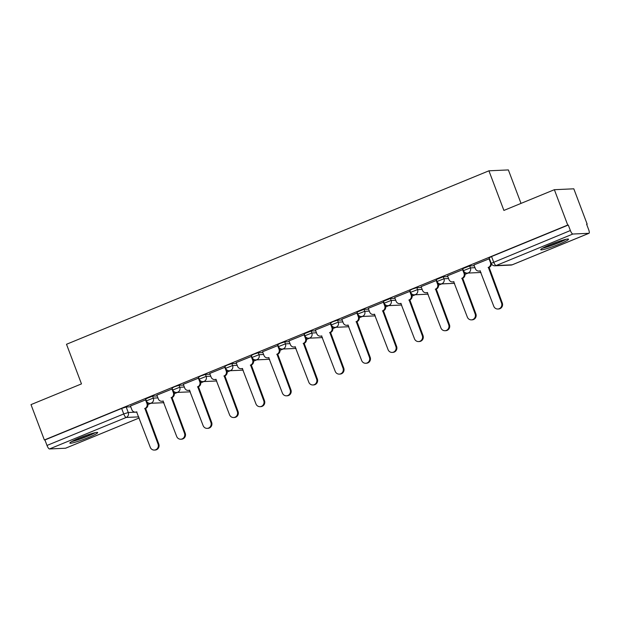 <?xml version="1.0" encoding="UTF-8"?>
<svg xmlns="http://www.w3.org/2000/svg" width="620" height="620" viewBox="0 0 620 620"><rect width="100%" height="100%" fill="white"/><g stroke="black" fill="none" stroke-linecap="round" stroke-linejoin="round"><path stroke-width="0.93" d="M157.178 395.94L152.597 396.149L145.638 398.893L146.374 400.846L153.334 398.102L157.914 397.893M183.597 385.09L179.017 385.299L174.499 386.74L172.066 388.043L172.802 389.996L179.761 387.252L184.342 387.043M210.025 374.24L205.445 374.449L200.919 375.89L198.485 377.185L199.222 379.146L206.181 376.402L210.761 376.193M236.445 363.39L231.865 363.599L227.346 365.041L224.905 366.335L225.641 368.296L232.601 365.552L237.181 365.343M262.865 352.54L258.284 352.749L253.766 354.19L251.333 355.485L252.069 357.438L259.028 354.702L263.608 354.493M289.292 341.69L284.712 341.899L280.186 343.341L277.752 344.635L278.488 346.588L285.448 343.852L290.028 343.643M315.712 330.84L311.132 331.049L304.172 333.785L304.916 335.738L311.868 333.002L316.448 332.793M342.132 319.99L337.551 320.199L333.033 321.64L330.599 322.935L331.336 324.888L338.295 322.152L342.876 321.943M368.559 309.14L363.979 309.341L357.019 312.085L357.756 314.038L364.715 311.302L369.295 311.093M394.979 298.29L390.399 298.491L383.439 301.235L384.183 303.188L391.135 300.452L395.715 300.243M421.399 287.432L416.818 287.641L412.3 289.083L409.867 290.385L410.603 292.338L417.562 289.594L422.143 289.393M447.826 276.582L443.246 276.791L436.286 279.535L437.022 281.488L443.982 278.744L448.562 278.543M474.246 265.732L469.666 265.941L462.706 268.685L463.45 270.638L470.402 267.894L474.982 267.685M559.038 244.249A14.88 1.434 159.3 0 0 568.54 239.188A14.88 1.434 159.3 0 0 550.196 244.652A14.88 1.434 159.3 0 0 540.694 249.713A14.88 1.434 159.3 0 0 559.038 244.249M88.18 437.611A14.88 1.434 159.3 0 0 97.681 432.551A14.88 1.434 159.3 0 0 79.337 438.014A14.88 1.434 159.3 0 0 69.835 443.075A14.88 1.434 159.3 0 0 88.18 437.611M147.909 404.558L151.048 403.264M174.328 393.708L177.475 392.413M200.756 382.858L203.895 381.563M227.176 372L230.322 370.714M253.596 361.15L256.742 359.863M280.023 350.3L283.162 349.013M306.443 339.45L309.589 338.163M332.863 328.6L336.009 327.313M359.29 317.75L362.429 316.464M385.71 306.9L388.856 305.606M412.13 296.05L415.276 294.756M438.557 285.2L441.696 283.906M464.977 274.35L468.123 273.056M586.667 224.378L587.171 224.169L586.605 224.192L588.682 229.702A3.813 1.077 67.7 0 1 589 233.283A3.813 1.077 67.7 0 1 588.892 233.306L572.849 234.035L496.124 265.546L512.167 264.817L588.892 233.306M521.017 203.391L508.369 169.927L488.924 170.81L503.897 210.428L554.365 189.697L567.726 225.052L44.361 439.975L31 404.62L81.476 383.896L66.503 344.278L488.924 170.81M554.365 189.697L573.81 188.813L587.171 224.169M65.728 448.151A3.813 1.077 -112.3 0 1 65.635 448.206A3.813 1.077 -112.3 0 1 65.526 448.229L49.484 448.957A3.813 1.077 -112.3 0 1 47.004 445.454L44.927 439.952L121.652 408.44L126.178 406.999L130.758 406.79M44.927 439.952L44.361 439.975M568.292 225.029L491.567 256.533L489.134 257.835L491.211 263.337L570.377 230.531L568.292 225.029L567.726 225.052M570.377 230.531A3.813 1.077 67.7 0 0 572.849 234.035M489.451 258.672L473.951 264.942M463.024 269.522L447.524 275.792M436.604 280.372L421.104 286.642M410.184 291.222L394.684 297.499M383.757 302.072L368.257 308.349M357.337 312.922L341.837 319.199M330.917 323.772L315.41 330.049M304.49 334.63L288.99 340.899M278.07 345.479L262.57 351.749M251.65 356.329L236.142 362.599M225.223 367.179L209.723 373.449M198.803 378.029L183.303 384.299M172.375 388.88L156.875 395.149M145.956 399.729L130.456 405.999M147.614 403.349L148.451 403.008M174.042 392.499L174.879 392.158M200.462 381.649L201.299 381.308M226.881 370.799L227.718 370.458M253.309 359.949L254.146 359.608M279.728 349.099L280.565 348.75M306.148 338.249L306.985 337.9M332.576 327.399L333.413 327.05M358.996 316.549L359.833 316.2M385.423 305.691L386.252 305.35M411.843 294.841L412.68 294.5M438.262 283.991L439.1 283.65M464.69 273.141L465.527 272.8M465.178 272.63L464.582 272.877M438.751 283.479L438.162 283.728M412.331 294.329L411.742 294.578M385.911 305.179L385.315 305.428M359.484 316.029L358.895 316.278M333.064 326.887L332.475 327.128M306.644 337.737L306.048 337.978M280.217 348.587L279.628 348.828M253.797 359.437L253.208 359.678M227.377 370.287L226.781 370.528M200.95 381.137L200.361 381.378M174.53 391.987L173.941 392.228M148.11 402.837L147.513 403.078M473.928 264.895L475.346 268.646A3.813 3.643 -92.6 0 0 480.074 270.808L493.76 306.233A4.386 4.193 -92.6 0 0 497.852 309.016A4.386 4.193 -92.6 0 0 501.549 303.033L488.374 267.398A3.813 3.643 -92.6 0 0 490.42 262.454L490.87 262.43M491.412 263.787A3.813 3.643 87.4 0 1 489.11 267.367L502.285 303.002A4.386 4.193 87.4 0 1 498.589 308.985L497.852 309.016M480.407 270.909A3.813 3.643 87.4 0 1 479.647 271.033L478.904 271.064M489.002 258.703L490.42 262.454M488.118 267.499L488.862 267.468M447.508 275.745L448.927 279.496A3.813 3.643 -92.6 0 0 453.654 281.658L467.333 317.084A4.386 4.193 -92.6 0 0 471.433 319.866A4.386 4.193 -92.6 0 0 475.129 313.883L461.954 278.248A3.813 3.643 -92.6 0 0 464 273.304L464.736 273.273A3.813 3.643 87.4 0 1 462.69 278.217L475.865 313.852A4.386 4.193 87.4 0 1 472.169 319.835L471.433 319.866M464.202 271.87L464.736 273.273M453.987 281.759A3.813 3.643 87.4 0 1 453.22 281.883L452.484 281.914M462.582 269.553L464 273.304M461.699 278.357L462.435 278.318M421.089 286.595L422.499 290.346A3.813 3.643 -92.6 0 0 427.234 292.508L440.913 327.933A4.386 4.193 -92.6 0 0 445.005 330.716A4.386 4.193 -92.6 0 0 448.702 324.733L435.535 289.098A3.813 3.643 -92.6 0 0 437.573 284.154L438.309 284.123A3.813 3.643 87.4 0 1 436.271 289.067L449.438 324.702A4.386 4.193 87.4 0 1 445.741 330.685L445.005 330.716M437.782 282.72L438.309 284.123M427.568 292.609A3.813 3.643 87.4 0 1 426.8 292.733L426.064 292.764M436.162 280.403L437.573 284.154M435.279 289.207L436.015 289.168M564.89 239.576A12.881 1.24 -20.7 0 1 554.52 244.195A12.881 1.24 -20.7 0 1 543.693 247.589M550.482 244.536A11.927 1.147 159.3 0 0 557.783 241.777M542.593 248.178A14.787 1.426 159.3 0 0 566.099 239.289M94.031 432.938A12.881 1.24 -20.7 0 1 83.661 437.557A12.881 1.24 -20.7 0 1 72.827 440.952M79.616 437.898A11.927 1.147 159.3 0 0 86.916 435.139M71.734 441.541A14.787 1.426 159.3 0 0 95.24 432.651M394.661 297.445L396.079 301.196A3.813 3.643 -92.6 0 0 400.807 303.358L414.493 338.784A4.386 4.193 -92.6 0 0 418.585 341.574A4.386 4.193 -92.6 0 0 422.282 335.583L409.107 299.948A3.813 3.643 -92.6 0 0 411.153 295.004L411.889 294.973A3.813 3.643 87.4 0 1 409.843 299.917L423.018 335.552A4.386 4.193 87.4 0 1 419.321 341.535L418.585 341.574M411.362 293.57L411.889 294.973M401.14 303.459A3.813 3.643 87.4 0 1 400.373 303.583L399.637 303.614M409.735 291.26L411.153 295.004M408.851 300.057L409.588 300.018M368.241 308.295L369.66 312.046A3.813 3.643 -92.6 0 0 374.387 314.208L388.066 349.634A4.386 4.193 -92.6 0 0 392.166 352.423A4.386 4.193 -92.6 0 0 395.862 346.44L382.687 310.798A3.813 3.643 -92.6 0 0 384.733 305.854L385.469 305.823A3.813 3.643 87.4 0 1 383.423 310.767L396.599 346.402A4.386 4.193 87.4 0 1 392.902 352.385L392.166 352.423M384.935 304.42L385.469 305.823M374.72 314.317A3.813 3.643 87.4 0 1 373.953 314.433L373.217 314.464M383.315 302.111L384.733 305.854M382.431 310.907L383.168 310.868M341.814 319.145L343.232 322.896A3.813 3.643 -92.6 0 0 347.967 325.058L361.646 360.483A4.386 4.193 -92.6 0 0 365.738 363.274A4.386 4.193 -92.6 0 0 369.435 357.291L356.26 321.648A3.813 3.643 -92.6 0 0 358.306 316.704L359.042 316.673A3.813 3.643 87.4 0 1 357.004 321.617L370.171 357.252A4.386 4.193 87.4 0 1 366.474 363.235L365.738 363.274M358.515 315.27L359.042 316.673M348.3 325.167A3.813 3.643 87.4 0 1 347.533 325.283L346.797 325.322M356.895 312.961L358.306 316.704M356.012 321.757L356.748 321.718M315.394 329.995L316.812 333.746A3.813 3.643 -92.6 0 0 321.54 335.908L335.219 371.334A4.386 4.193 -92.6 0 0 339.318 374.124A4.386 4.193 -92.6 0 0 343.015 368.14L329.84 332.498A3.813 3.643 -92.6 0 0 331.886 327.554L332.622 327.523A3.813 3.643 87.4 0 1 330.576 332.467L343.751 368.102A4.386 4.193 87.4 0 1 340.054 374.085L339.318 374.124M332.095 326.12L332.622 327.523M321.873 336.017A3.813 3.643 87.4 0 1 321.106 336.133L320.37 336.172M330.468 323.81L331.886 327.554M329.584 332.607L330.321 332.576M288.974 340.853L290.392 344.596A3.813 3.643 -92.6 0 0 295.12 346.758L308.799 382.191A4.386 4.193 -92.6 0 0 312.891 384.974A4.386 4.193 -92.6 0 0 316.588 378.99L303.42 343.348A3.813 3.643 -92.6 0 0 305.466 338.412L306.203 338.373A3.813 3.643 87.4 0 1 304.156 343.317L317.332 378.952A4.386 4.193 87.4 0 1 313.635 384.942L312.891 384.974M305.668 336.97L306.203 338.373M295.453 346.867A3.813 3.643 87.4 0 1 294.686 346.983L293.95 347.022M304.048 334.661L305.466 338.412M303.165 343.457L303.901 343.426M262.547 351.703L263.965 355.446A3.813 3.643 -92.6 0 0 268.7 357.608L282.379 393.041A4.386 4.193 -92.6 0 0 286.471 395.824A4.386 4.193 -92.6 0 0 290.168 389.841L276.993 354.206A3.813 3.643 -92.6 0 0 279.039 349.262L279.775 349.223A3.813 3.643 87.4 0 1 277.737 354.167L290.904 389.802A4.386 4.193 87.4 0 1 287.207 395.793L286.471 395.824M279.248 347.82L279.775 349.223M269.034 357.717A3.813 3.643 87.4 0 1 268.266 357.833L267.53 357.872M277.628 345.51L279.039 349.262M276.745 354.307L277.481 354.276M236.127 362.553L237.545 366.296A3.813 3.643 -92.6 0 0 242.273 368.458L255.952 403.891A4.386 4.193 -92.6 0 0 260.051 406.674A4.386 4.193 -92.6 0 0 263.748 400.69L250.573 365.056A3.813 3.643 -92.6 0 0 252.619 360.112L253.355 360.073A3.813 3.643 87.4 0 1 251.309 365.017L264.484 400.66A4.386 4.193 87.4 0 1 260.788 406.643L260.051 406.674M252.828 358.67L253.355 360.073M242.606 368.567A3.813 3.643 87.4 0 1 241.839 368.691L241.103 368.722M251.201 356.361L252.619 360.112M250.317 365.157L251.054 365.126M209.707 373.403L211.126 377.154A3.813 3.643 -92.6 0 0 215.853 379.308L229.532 414.741A4.386 4.193 -92.6 0 0 233.624 417.524A4.386 4.193 -92.6 0 0 237.321 411.541L224.153 375.906A3.813 3.643 -92.6 0 0 226.199 370.962L226.935 370.923A3.813 3.643 87.4 0 1 224.889 375.867L238.057 411.51A4.386 4.193 87.4 0 1 234.36 417.493L233.624 417.524M226.401 369.52L226.935 370.923M216.186 379.417A3.813 3.643 87.4 0 1 215.419 379.541L214.683 379.572M224.781 367.211L226.199 370.962M223.897 376.007L224.634 375.976M183.28 384.253L184.698 388.004A3.813 3.643 -92.6 0 0 189.425 390.166L203.112 425.591A4.386 4.193 -92.6 0 0 207.204 428.374A4.386 4.193 -92.6 0 0 210.901 422.39L197.726 386.756A3.813 3.643 -92.6 0 0 199.772 381.812L200.508 381.781A3.813 3.643 87.4 0 1 198.462 386.717L211.637 422.36A4.386 4.193 87.4 0 1 207.94 428.343L207.204 428.374M199.981 380.37L200.508 381.781M189.759 390.267A3.813 3.643 87.4 0 1 188.999 390.391L188.263 390.422M198.353 378.06L199.772 381.812M197.478 386.857L198.214 386.826M156.86 395.103L158.278 398.854A3.813 3.643 -92.6 0 0 163.006 401.016L176.684 436.441A4.386 4.193 -92.6 0 0 180.784 439.224A4.386 4.193 -92.6 0 0 184.481 433.24L171.306 397.606A3.813 3.643 -92.6 0 0 173.352 392.662L174.088 392.631A3.813 3.643 87.4 0 1 172.042 397.575L185.217 433.21A4.386 4.193 87.4 0 1 181.52 439.193L180.784 439.224M173.561 391.22L174.088 392.631M163.339 401.117A3.813 3.643 87.4 0 1 162.572 401.241L161.835 401.272M171.934 388.911L173.352 392.662M171.05 397.707L171.786 397.676M130.44 405.953L131.851 409.704A3.813 3.643 -92.6 0 0 136.586 411.866L150.265 447.291A4.386 4.193 -92.6 0 0 154.357 450.074A4.386 4.193 -92.6 0 0 158.054 444.091L144.886 408.456A3.813 3.643 -92.6 0 0 146.932 403.512L147.668 403.481A3.813 3.643 87.4 0 1 145.623 408.425L158.79 444.06A4.386 4.193 87.4 0 1 155.093 450.043L154.357 450.074M147.134 402.078L147.668 403.481M136.919 411.967A3.813 3.643 87.4 0 1 136.152 412.091L135.416 412.122M145.514 399.761L146.932 403.512M144.631 408.557L145.367 408.526M152.597 396.149L153.334 398.102A3.813 3.643 87.4 0 1 151.288 403.046A3.813 3.643 -92.6 0 1 150.118 403.31L163.928 402.682M179.017 385.299L179.761 387.252A3.813 3.643 87.4 0 1 177.715 392.197A3.813 3.643 -92.6 0 1 176.545 392.46L190.356 391.832M205.445 374.449L206.181 376.402A3.813 3.643 87.4 0 1 204.135 381.346A3.813 3.643 -92.6 0 1 202.965 381.602L216.775 380.982M231.865 363.599L232.601 365.552A3.813 3.643 87.4 0 1 230.555 370.497A3.813 3.643 -92.6 0 1 229.385 370.752L243.195 370.132M258.284 352.749L259.028 354.702A3.813 3.643 87.4 0 1 256.982 359.647A3.813 3.643 -92.6 0 1 255.812 359.902L269.623 359.274M284.712 341.899L285.448 343.852A3.813 3.643 87.4 0 1 283.402 348.797A3.813 3.643 -92.6 0 1 282.232 349.052L296.042 348.425M311.132 331.049L311.868 333.002A3.813 3.643 87.4 0 1 309.822 337.947A3.813 3.643 -92.6 0 1 308.651 338.202L322.462 337.575M337.551 320.199L338.295 322.152A3.813 3.643 87.4 0 1 336.249 327.096A3.813 3.643 -92.6 0 1 335.079 327.352L348.889 326.724M363.979 309.341L364.715 311.302A3.813 3.643 87.4 0 1 362.669 316.247A3.813 3.643 -92.6 0 1 361.499 316.502L375.309 315.875M390.399 298.491L391.135 300.452A3.813 3.643 87.4 0 1 389.089 305.389A3.813 3.643 -92.6 0 1 387.926 305.652L401.729 305.024M416.818 287.641L417.562 289.594A3.813 3.643 87.4 0 1 415.516 294.539A3.813 3.643 -92.6 0 1 414.346 294.802L428.157 294.175M443.246 276.791L443.982 278.744A3.813 3.643 87.4 0 1 441.936 283.689A3.813 3.643 -92.6 0 1 440.766 283.952L454.576 283.325M469.666 265.941L470.402 267.894A3.813 3.643 87.4 0 1 468.364 272.839A3.813 3.643 -92.6 0 1 467.193 273.102L481.004 272.474M126.178 406.999L128.255 412.509L136.974 412.114M138.772 416.88L126.209 417.454L49.484 448.957M65.526 448.229L139.19 417.981L65.635 448.206M491.567 256.533L493.652 262.043A3.813 1.077 -112.3 0 0 496.124 265.546A3.813 3.643 87.4 0 1 494.954 265.802L510.996 265.073A3.813 3.813 0 0 0 512.275 264.794A3.813 1.077 67.7 0 0 512.368 264.732M121.652 408.44L123.737 413.951L128.255 412.509A3.813 3.643 -92.6 0 1 126.209 417.454A3.813 1.077 -112.3 0 1 123.737 413.951L47.004 445.454M589 233.283L512.275 264.794A3.813 1.077 67.7 0 1 512.167 264.817A3.813 3.643 87.4 0 1 510.996 265.073M488.374 267.398L489.11 267.367M501.549 303.033L502.285 303.002M461.954 278.248L462.69 278.217M475.129 313.883L475.865 313.852M435.535 289.098L436.271 289.067M448.702 324.733L449.438 324.702M409.107 299.948L409.843 299.917M422.282 335.583L423.018 335.552M382.687 310.798L383.423 310.767M395.862 346.44L396.599 346.402M356.26 321.648L357.004 321.617M369.435 357.291L370.171 357.252M329.84 332.498L330.576 332.467M343.015 368.14L343.751 368.102M303.42 343.348L304.156 343.317M316.588 378.99L317.332 378.952M276.993 354.206L277.737 354.167M290.168 389.841L290.904 389.802M250.573 365.056L251.309 365.017M263.748 400.69L264.484 400.66M224.153 375.906L224.889 375.867M237.321 411.541L238.057 411.51M197.726 386.756L198.462 386.717M210.901 422.39L211.637 422.36M171.306 397.606L172.042 397.575M184.481 433.24L185.217 433.21M144.886 408.456L145.623 408.425M158.054 444.091L158.79 444.06M463.45 270.638A3.813 3.813 0 0 0 467.193 273.102M437.022 281.488A3.813 3.813 0 0 0 440.766 283.952M410.603 292.338A3.813 3.813 0 0 0 414.346 294.802M384.183 303.188A3.813 3.813 0 0 0 387.926 305.652M357.756 314.038A3.813 3.813 0 0 0 361.499 316.502M331.336 324.888A3.813 3.813 0 0 0 335.079 327.352M304.916 335.738A3.813 3.813 0 0 0 308.651 338.202M278.488 346.588A3.813 3.813 0 0 0 282.232 349.052M252.069 357.438A3.813 3.813 0 0 0 255.812 359.902M225.641 368.296A3.813 3.813 0 0 0 229.385 370.752M199.222 379.146A3.813 3.813 0 0 0 202.965 381.602M172.802 389.996A3.813 3.813 0 0 0 176.545 392.46M146.374 400.846A3.813 3.813 0 0 0 150.118 403.31M491.211 263.337A3.813 3.813 0 0 0 494.954 265.802"/></g></svg>
